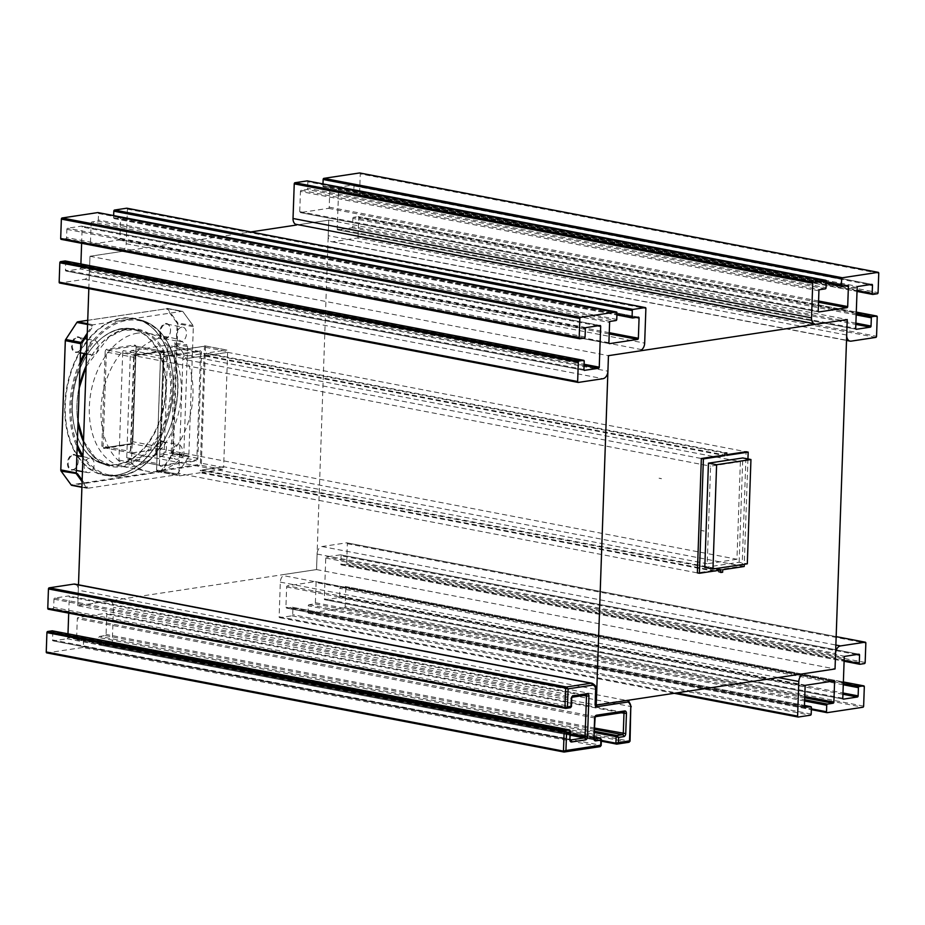 <?xml version="1.0" encoding="UTF-8"?>
<svg xmlns="http://www.w3.org/2000/svg" width="925" height="925" viewBox="0 0 925 925"><rect width="100%" height="100%" fill="white"/><g stroke="black" fill="none" stroke-linecap="round" stroke-linejoin="round"><path stroke-width="0.69" stroke-dasharray="4.62 3.47" d="M161.343 352.783L161.875 352.205A1.734 1.156 100.9 0 0 160.638 354.09L156.591 470.016A1.734 1.156 100.9 0 0 157.447 471.542A1.734 1.156 100.9 0 0 157.713 471.542L157.227 470.767A1.041 0.694 -79.1 0 1 156.556 469.842L160.603 353.917A1.041 0.694 -79.1 0 1 161.343 352.783L203.778 346.366A1.041 0.694 -79.1 0 1 204.448 347.291L200.401 463.205A1.041 0.694 -79.1 0 1 199.65 464.338L157.227 470.767M726.749 454.672L722.795 455.262L204.309 355.882L182.861 359.131L227.642 352.344L746.128 451.735L742.139 566.112L697.357 572.887L178.872 473.507L178.837 474.271A1.734 1.156 100.9 0 0 179.693 475.808A1.734 1.156 100.9 0 0 179.959 475.808L157.713 471.542L200.147 465.125L199.65 464.338M722.737 569.754L202.205 469.969L223.653 466.732L744.186 566.505M722.645 572.24L202.113 472.455L202.205 469.969M720.841 570.043L200.32 470.258L200.228 472.744L720.76 572.517M202.113 472.455L222.393 469.391A1.734 1.156 100.9 0 0 223.63 467.495L223.653 466.732L200.32 470.258M724.923 453.181L204.402 353.396L184.121 356.46A1.734 1.156 100.9 0 0 182.884 358.357L182.861 359.131L701.347 458.511M204.402 353.396L204.309 355.882M726.726 455.377L206.194 355.593L206.287 353.107L726.819 452.892M736.959 559.255L707.209 563.753L710.608 466.154L740.37 461.656L164.257 351.222L160.858 448.822L736.959 559.255L740.37 461.656M747.943 458.962L744.267 564.273M164.245 350.587L134.137 355.142L130.714 453.25L160.823 448.694L164.245 350.587L164.257 351.222L134.507 355.732L710.608 466.154M130.714 453.25L707.209 563.753M134.137 355.142L134.507 355.732M126.737 457.69L130.413 352.379A1.734 1.156 -79.1 0 1 131.662 350.494L166.731 345.187A1.734 1.156 -79.1 0 1 166.997 345.187A1.734 1.156 -79.1 0 1 167.853 346.713L164.176 452.024A1.734 1.156 -79.1 0 1 162.939 453.909L127.858 459.216A1.734 1.156 -79.1 0 1 127.592 459.216A1.734 1.156 -79.1 0 1 126.737 457.69L159.435 463.957L163.112 358.646A1.734 1.156 -79.1 0 1 163.436 357.489A1.734 1.156 -79.1 0 1 164.349 356.761L199.43 351.454A1.734 1.156 -79.1 0 1 199.696 351.454A1.734 1.156 -79.1 0 1 200.54 352.98L196.863 458.291A1.734 1.156 -79.1 0 1 195.626 460.176L160.557 465.483A1.734 1.156 -79.1 0 1 160.279 465.483A1.734 1.156 -79.1 0 1 159.458 464.362A1.734 1.156 -79.1 0 1 159.435 463.957L159.47 464.119A2.44 1.619 100.9 0 0 159.505 464.697A2.44 1.619 100.9 0 0 161.042 466.269L196.112 460.962A2.44 1.619 100.9 0 0 197.846 458.314L201.523 353.003A2.44 1.619 100.9 0 0 199.962 350.864L164.881 356.171A2.44 1.619 100.9 0 0 163.598 357.2A2.44 1.619 100.9 0 0 163.147 358.819L159.47 464.119M203.778 346.366L161.875 352.205L184.121 356.46M222.393 469.391L200.147 465.125A1.734 1.156 100.9 0 0 201.384 463.228L205.431 347.314A1.734 1.156 100.9 0 0 204.575 345.788A1.734 1.156 100.9 0 0 204.309 345.777L226.556 350.043L206.287 353.107M206.194 355.593L227.642 352.344L227.677 351.581A1.734 1.156 100.9 0 0 226.822 350.043A1.734 1.156 100.9 0 0 226.556 350.043M659.074 478.225A24.79 18.049 81.4 0 1 661.491 478.688L659.074 478.225M179.959 475.808L200.228 472.744M704.214 531.031L701.798 530.568A24.79 18.049 -98.6 0 0 704.214 531.031M122.724 352.09A1.734 1.156 -79.1 0 1 123.291 350.587L135.836 352.992A1.734 1.156 100.9 0 0 135.258 354.495L131.489 462.512A1.734 1.156 100.9 0 0 131.963 463.853L119.418 461.448A1.734 1.156 -79.1 0 1 118.955 460.107L122.724 352.09L135.258 354.495M137.652 333.127A67.814 45.024 100.9 0 0 89.922 399.137A67.814 45.024 100.9 0 0 122.551 466.512A67.814 45.024 100.9 0 0 179.531 408.376A67.814 45.024 100.9 0 0 148.081 333.301A67.814 45.024 100.9 0 0 137.652 333.127M135.836 352.992A67.814 45.024 -79.1 0 1 161.863 337.764A67.814 45.024 -79.1 0 1 172.293 337.937A67.814 45.024 -79.1 0 1 187.093 345.233L174.559 342.828A67.814 45.024 -79.1 0 1 170.686 453.689L183.231 456.094A67.814 45.024 -79.1 0 1 146.763 471.149A67.814 45.024 -79.1 0 1 131.963 463.853M119.418 461.448A67.814 45.024 -79.1 0 1 123.291 350.587M183.231 456.094A1.734 1.156 100.9 0 0 183.798 454.603L187.567 346.574A1.734 1.156 100.9 0 0 187.093 345.233M174.559 342.828A1.734 1.156 -79.1 0 1 175.033 344.169L171.252 452.198A1.734 1.156 -79.1 0 1 170.686 453.689M87.285 333.116L92.338 325.403A1.734 1.156 -79.1 0 1 93.182 324.779L182.133 311.309A1.734 1.156 -79.1 0 1 182.41 311.32A1.734 1.156 -79.1 0 1 182.953 311.69L193.036 325.519A1.734 1.156 -79.1 0 1 193.337 326.675L188.827 455.898A1.734 1.156 -79.1 0 1 188.446 457.17L177.276 474.213A1.734 1.156 -79.1 0 1 176.432 474.837L87.47 488.296A1.734 1.156 -79.1 0 1 87.204 488.296A1.734 1.156 -79.1 0 1 86.661 487.926L82.094 481.659M172.374 453.805L188.446 457.17L177.276 474.213L161.829 471.241L172.987 454.198A1.734 1.156 100.9 0 0 173.38 452.938L177.889 323.715A1.734 1.156 100.9 0 0 177.588 322.559L167.506 308.73L166.858 309.054L176.941 322.883A1.214 0.809 -79.1 0 1 177.149 323.692L172.64 452.915A1.214 0.809 -79.1 0 1 172.374 453.805L161.204 470.848L161.829 471.241A1.734 1.156 100.9 0 1 160.973 471.877L176.432 474.837M182.133 311.309L166.685 308.349A1.734 1.156 100.9 0 1 166.951 308.36A1.734 1.156 100.9 0 1 167.506 308.73L182.953 311.69L193.036 325.519L176.941 322.883M87.586 324.49L93.159 325.935L87.216 335.012M133.674 357.293L130.39 451.469A1.734 1.156 100.9 0 0 131.246 452.996A1.734 1.156 100.9 0 0 131.512 452.996L158.915 448.856A1.734 1.156 100.9 0 0 160.152 446.96L163.436 352.783A1.734 1.156 100.9 0 0 162.58 351.257A1.734 1.156 100.9 0 0 162.314 351.257L134.911 355.397A1.734 1.156 100.9 0 0 133.674 357.293L106.375 352.055A1.734 1.156 -79.1 0 1 107.612 350.17L134.911 355.397M161.678 441.711A7.377 4.891 -79.1 0 1 162.812 441.722A7.377 4.891 -79.1 0 1 166.338 446.451A7.377 4.891 -79.1 0 1 165.055 453.111A7.377 4.891 -79.1 0 1 161.17 456.222A7.377 4.891 -79.1 0 1 160.037 456.21A7.377 4.891 -79.1 0 1 156.498 448.879A7.377 4.891 -79.1 0 1 161.678 441.711M177.646 444.763A7.377 4.891 100.9 0 0 172.455 451.943A7.377 4.891 100.9 0 0 176.004 459.262A7.377 4.891 100.9 0 0 182.202 452.949A7.377 4.891 100.9 0 0 178.779 444.786A7.377 4.891 100.9 0 0 177.646 444.763M160.777 456.661A7.897 5.238 100.9 0 0 164.927 453.331A7.897 5.238 100.9 0 0 166.303 446.197A7.897 5.238 100.9 0 0 160.43 441.352A7.897 5.238 100.9 0 0 155.689 450.336A7.897 5.238 100.9 0 0 160.777 456.661M165.783 324.108A7.377 4.891 -79.1 0 1 166.928 324.12A7.377 4.891 -79.1 0 1 170.443 328.849A7.377 4.891 -79.1 0 1 169.159 335.521A7.377 4.891 -79.1 0 1 165.286 338.631A7.377 4.891 -79.1 0 1 164.153 338.608A7.377 4.891 -79.1 0 1 160.603 331.289A7.377 4.891 -79.1 0 1 165.783 324.108M181.751 327.161A7.377 4.891 100.9 0 0 176.559 334.341A7.377 4.891 100.9 0 0 180.109 341.672A7.377 4.891 100.9 0 0 186.307 335.347A7.377 4.891 100.9 0 0 182.884 327.184A7.377 4.891 100.9 0 0 181.751 327.161M164.881 339.07A7.897 5.238 100.9 0 0 169.044 335.74A7.897 5.238 100.9 0 0 170.408 328.606A7.897 5.238 100.9 0 0 164.534 323.762A7.897 5.238 100.9 0 0 159.794 332.746A7.897 5.238 100.9 0 0 164.881 339.07M73.422 455.065A7.377 4.891 -79.1 0 1 74.567 455.077A7.377 4.891 -79.1 0 1 78.082 459.806A7.377 4.891 -79.1 0 1 76.798 466.466A7.377 4.891 -79.1 0 1 72.925 469.576A7.377 4.891 -79.1 0 1 71.78 469.565A7.377 4.891 -79.1 0 1 68.242 462.234A7.377 4.891 -79.1 0 1 73.422 455.065M89.39 458.118A7.377 4.891 100.9 0 0 84.198 465.298A7.377 4.891 100.9 0 0 87.748 472.617A7.377 4.891 100.9 0 0 93.945 466.304A7.377 4.891 100.9 0 0 90.523 458.141A7.377 4.891 100.9 0 0 89.39 458.118M72.52 470.027A7.897 5.238 100.9 0 0 76.671 466.697A7.897 5.238 100.9 0 0 78.047 459.552A7.897 5.238 100.9 0 0 72.173 454.718A7.897 5.238 100.9 0 0 67.433 463.691A7.897 5.238 100.9 0 0 72.52 470.027M77.538 337.463A7.377 4.891 -79.1 0 1 78.671 337.486A7.377 4.891 -79.1 0 1 82.186 342.204A7.377 4.891 -79.1 0 1 80.914 348.875A7.377 4.891 -79.1 0 1 77.029 351.986A7.377 4.891 -79.1 0 1 75.896 351.962A7.377 4.891 -79.1 0 1 72.347 344.643A7.377 4.891 -79.1 0 1 77.538 337.463M93.494 340.527A7.377 4.891 100.9 0 0 88.303 347.696A7.377 4.891 100.9 0 0 91.852 355.027A7.377 4.891 100.9 0 0 98.05 348.702A7.377 4.891 100.9 0 0 94.627 340.539A7.377 4.891 100.9 0 0 93.494 340.527M76.625 352.425A7.897 5.238 100.9 0 0 80.787 349.095A7.897 5.238 100.9 0 0 82.152 341.961A7.897 5.238 100.9 0 0 76.289 337.116A7.897 5.238 100.9 0 0 71.537 346.1A7.897 5.238 100.9 0 0 76.625 352.425M161.204 470.848A1.214 0.809 -79.1 0 1 160.615 471.288L160.973 471.877L72.023 485.336L71.653 484.746A1.214 0.809 -79.1 0 1 71.086 484.48L61.004 470.663A1.214 0.809 -79.1 0 1 60.83 470.247M160.615 471.288L71.653 484.746M87.725 320.304L166.28 308.788A1.214 0.809 -79.1 0 1 166.858 309.054M77.735 321.819L166.28 308.788M76.879 322.443L76.74 322.698A1.214 0.809 -79.1 0 1 77.33 322.258M65.571 339.741L76.74 322.698M82.152 480.121L87.517 487.487L81.909 487.012M704.792 567.441L739.133 562.25L747.308 563.811M739.133 562.25L742.775 457.967M600.892 740.104L600.591 745.492A1.041 0.694 -79.1 0 1 599.839 746.637L82.637 647.488A1.041 0.694 100.9 0 0 83.377 646.355L600.707 745.238M586.045 695.126A1.041 0.694 100.9 0 0 585.814 695.103L571.904 697.207A1.041 0.694 100.9 0 0 571.164 698.34L571.002 706.295M569.927 730.322A1.041 0.694 -79.1 0 1 570.031 730.877L570.101 731.987M592.127 683.251A6.903 4.59 -79.1 0 1 595.515 689.333L78.301 590.185L77.793 604.684A1.041 0.694 100.9 0 0 78.463 605.609L110.052 600.834A6.903 4.59 100.9 0 0 111.035 601.643A6.903 4.59 -79.1 0 1 113.486 607.367L112.272 641.985L629.486 741.122A1.041 0.694 -79.1 0 1 628.746 742.255L616.27 744.035M74.925 584.114A6.903 4.59 -79.1 0 1 78.301 590.185M628.746 742.255L111.532 643.118A1.041 0.694 100.9 0 0 112.272 641.985M111.532 643.118L99.368 644.956L601.308 741.168M601.331 740.382L98.698 644.043A1.041 0.694 100.9 0 0 99.368 644.956M98.698 644.043L98.929 637.533L594.567 732.542M594.613 731.27L99.669 636.4A1.041 0.694 100.9 0 0 98.929 637.533M99.669 636.4L105.323 635.544A1.041 0.694 100.9 0 0 106.074 634.411L106.78 614.2A1.041 0.694 100.9 0 0 106.109 613.287L78.047 617.53A1.041 0.694 100.9 0 0 77.307 618.663L76.602 638.863A1.041 0.694 100.9 0 0 77.272 639.788L82.938 638.932L594.417 736.971M600.718 738.439A1.041 0.694 -79.1 0 1 600.811 738.994L83.608 639.846A1.041 0.694 100.9 0 0 82.938 638.932M83.608 639.846L83.377 646.355M82.637 647.488L46.921 652.9M52.818 631.74L52.528 639.95L569.742 739.098L570.031 730.877L52.818 631.74A1.041 0.694 100.9 0 0 52.459 630.873M52.528 639.95A1.041 0.694 100.9 0 0 53.199 640.875L67.109 638.77A1.041 0.694 100.9 0 0 67.849 637.637L67.987 633.822M68.704 613.148L69.282 596.879A1.041 0.694 100.9 0 0 68.6 595.966L54.702 598.07A1.041 0.694 100.9 0 0 53.951 599.203L53.673 607.424L570.875 706.561A1.041 0.694 -79.1 0 1 570.135 707.694L565.348 708.319M570.135 707.694L52.922 608.558A1.041 0.694 100.9 0 0 53.673 607.424M52.922 608.558L48.447 609.228M596.07 689.576L595.006 703.832A1.041 0.694 100.9 0 0 595.677 704.746L627.266 699.971L628.538 700.884M111.035 601.643L628.248 700.78A6.903 4.59 100.9 0 1 627.266 699.971L628.075 701.994M629.613 740.867L630.7 706.515L113.486 607.367M65.374 261.023A1.041 0.694 100.9 0 1 65.733 261.879L65.444 270.1A1.041 0.694 100.9 0 0 66.114 271.025L80.024 268.921A1.041 0.694 100.9 0 0 80.764 267.787L80.903 263.972M81.62 243.298L82.198 227.03A1.041 0.694 100.9 0 0 81.516 226.116L67.617 228.221A1.041 0.694 100.9 0 0 66.866 229.354L66.588 237.575A1.041 0.694 100.9 0 1 65.837 238.708L61.362 239.378M610.35 321.38L91.864 221.988L97.518 221.133A1.041 0.694 100.9 0 0 98.27 220L98.489 213.49A1.041 0.694 100.9 0 0 98.131 212.634M91.864 221.988A1.041 0.694 100.9 0 0 91.124 223.122L90.419 243.333A1.041 0.694 100.9 0 0 91.089 244.246L119.14 240.003A1.041 0.694 100.9 0 0 119.88 238.87L120.585 218.67A1.041 0.694 100.9 0 0 119.915 217.745L114.261 218.601A1.041 0.694 100.9 0 1 113.59 217.687L113.659 215.583M641.8 349.662L123.314 250.27A6.903 4.59 -79.1 0 0 126.182 243.738L127.396 209.119A1.041 0.694 100.9 0 0 127.037 208.264M123.314 250.27A6.903 4.59 100.9 0 0 122.262 251.392L90.673 256.167A1.041 0.694 100.9 0 0 89.933 257.3L89.424 271.8A6.903 4.59 -79.1 0 1 84.499 279.315L59.836 283.05M89.424 271.8L607.91 371.191M875.802 337.405L357.316 238.026L332.653 241.76A6.903 4.59 -79.1 0 1 331.589 241.737A6.903 4.59 -79.1 0 1 328.213 235.667L328.722 221.167A1.041 0.694 100.9 0 0 328.04 220.242L298.266 224.752L328.757 220.138L316.547 569.58L77.758 605.713L596.243 705.104M357.316 238.026A1.041 0.694 100.9 0 0 358.067 236.892L876.553 336.272M877.224 316.928L358.738 217.537L358.067 236.892M358.738 217.537A1.041 0.694 100.9 0 0 358.067 216.623L856.296 312.118M856.238 313.644L353.593 217.294L358.067 216.623M353.593 217.294A1.041 0.694 100.9 0 0 352.841 218.439L856.192 314.916M857.047 290.6L353.697 194.123L353.986 185.902A1.041 0.694 100.9 0 0 353.315 184.977L339.406 187.081A1.041 0.694 100.9 0 0 338.666 188.214L337.232 228.972A1.041 0.694 100.9 0 0 337.914 229.886L351.812 227.781A1.041 0.694 100.9 0 0 352.564 226.648L352.841 218.439M353.697 194.123A1.041 0.694 100.9 0 0 354.368 195.036L857.013 291.387M877.328 293.745L358.842 194.366L354.368 195.036M358.842 194.366A1.041 0.694 100.9 0 0 359.594 193.233L878.079 292.612M878.75 273.268L360.264 173.877L359.594 193.233M360.264 173.877A1.041 0.694 100.9 0 0 359.906 173.021M826.256 282.483L322.906 186.006L322.987 183.902M322.906 186.006A1.041 0.694 100.9 0 0 323.577 186.919L826.233 283.27L323.426 186.919M825.331 288.843L306.846 189.452L301.192 190.319A1.041 0.694 100.9 0 0 300.44 191.452L299.735 211.652A1.041 0.694 100.9 0 0 300.405 212.577L328.456 208.333A1.041 0.694 100.9 0 0 329.208 207.188L329.913 186.989A1.041 0.694 100.9 0 0 329.242 186.064L323.577 186.919M306.846 189.452A1.041 0.694 100.9 0 0 307.586 188.318L826.071 287.71M826.303 281.2L307.817 181.82L307.586 188.318M307.817 181.82A1.041 0.694 100.9 0 0 307.458 180.953M846.699 335.047L328.213 235.667M340.4 554.827L326.49 556.931A1.041 0.694 100.9 0 0 325.75 558.064L324.317 598.822A1.041 0.694 100.9 0 0 324.987 599.747L338.897 597.631A1.041 0.694 100.9 0 0 339.648 596.498L339.926 588.288A1.041 0.694 100.9 0 1 340.678 587.144L345.152 586.473A1.041 0.694 100.9 0 1 345.823 587.387L345.152 606.742A1.041 0.694 100.9 0 1 344.401 607.875L308.696 613.275A1.041 0.694 100.9 0 1 308.025 612.362L308.245 605.852A1.041 0.694 100.9 0 1 308.996 604.719L314.65 603.863A1.041 0.694 100.9 0 0 315.39 602.73L316.096 582.519A1.041 0.694 100.9 0 0 315.425 581.605L287.374 585.849A1.041 0.694 100.9 0 0 286.634 586.982L285.929 607.182A1.041 0.694 100.9 0 0 286.6 608.107L292.254 607.251A1.041 0.694 100.9 0 1 292.924 608.176L292.705 614.674A1.041 0.694 100.9 0 1 291.953 615.807L279.789 617.657A1.041 0.694 100.9 0 1 279.119 616.732L280.333 582.126A6.903 4.59 -79.1 0 1 283.2 575.581A6.903 4.59 100.9 0 0 284.252 574.46L315.841 569.684A1.041 0.694 100.9 0 0 316.581 568.551L317.09 554.052A6.903 4.59 -79.1 0 1 322.016 546.536L346.678 542.813A1.041 0.694 100.9 0 1 347.349 543.727L346.678 563.082A1.041 0.694 100.9 0 1 345.927 564.215L341.452 564.886A1.041 0.694 100.9 0 1 340.782 563.972L341.071 555.752A1.041 0.694 100.9 0 0 340.4 554.827L858.886 654.218M317.09 554.052L835.576 653.443M798.899 674.429L283.2 575.581M316.547 569.58L835.032 668.96M328.757 220.138L847.242 319.53M77.758 605.713L78.486 584.982M88.835 288.635L89.968 256.271L250.733 231.944M178.872 473.507L182.861 359.131M227.642 352.344L223.653 466.732M89.968 256.271L608.453 355.663M197.846 458.314L164.176 452.024M162.939 453.909L195.626 460.176L196.112 460.962M161.042 466.269L160.557 465.483L127.858 459.216M163.147 358.819L130.413 352.379M131.662 350.494L164.349 356.761L164.881 356.171M199.962 350.864L199.43 351.454L166.731 345.187M167.853 346.713L201.523 353.003M205.431 347.314L227.677 351.581M182.884 358.357L160.638 354.09M156.591 470.016L178.837 474.271M223.63 467.495L201.384 463.228M118.955 460.107L131.489 462.512M175.033 344.169L187.567 346.574M183.798 454.603L171.252 452.198M131.512 452.996L104.201 447.769A1.734 1.156 -79.1 0 1 103.935 447.758A1.734 1.156 -79.1 0 1 103.091 446.232L130.39 451.469M101.854 446.197L103.091 446.232L106.375 352.055L105.149 352.02L101.854 446.197A2.613 1.734 100.9 0 0 103.542 448.498L130.934 444.347A2.613 1.734 100.9 0 0 132.795 441.514L132.842 441.722A1.734 1.156 -79.1 0 1 131.604 443.618L158.915 448.856M130.934 444.347A0.867 0.636 -98.6 0 1 131.604 443.618L104.201 447.769A0.867 0.636 -98.6 0 0 103.542 448.498M160.152 446.96L132.842 441.722L136.137 347.557L163.436 352.783M162.314 351.257L135.015 346.019A1.734 1.156 -79.1 0 1 135.281 346.031A1.734 1.156 -79.1 0 1 136.137 347.557L132.564 441.607L131.442 443.618L103.935 447.758L131.246 452.996M107.612 350.17L135.015 346.019A0.867 0.636 -98.6 0 1 134.403 345.048L106.999 349.188A0.867 0.636 -98.6 0 0 107.612 350.17M106.999 349.188A2.613 1.734 100.9 0 0 105.149 352.02M132.795 441.514L136.079 347.349L135.281 346.031L162.58 351.257M136.079 347.349A2.613 1.734 100.9 0 0 134.403 345.048M116.608 464.454A68.739 45.637 -79.1 0 1 79.804 369.029A68.739 45.637 -79.1 0 1 160.499 356.819A68.739 45.637 -79.1 0 1 116.608 464.454M116.851 464.847A69.086 45.868 100.9 0 0 165.471 397.6A69.086 45.868 100.9 0 0 132.229 328.965A69.086 45.868 100.9 0 0 74.185 388.188A69.086 45.868 100.9 0 0 106.225 464.674A69.086 45.868 100.9 0 0 116.851 464.847M121.395 465.714A69.086 45.868 -79.1 0 1 110.769 465.541A69.086 45.868 -79.1 0 1 78.729 389.055A69.086 45.868 -79.1 0 1 136.773 329.843A69.086 45.868 -79.1 0 1 170.015 398.467A69.086 45.868 -79.1 0 1 121.395 465.714M83.493 441.699A69.953 46.447 100.9 0 0 122.007 466.697A69.953 46.447 100.9 0 0 167.298 358.819A69.953 46.447 100.9 0 0 86.141 365.918M79.284 386.685A69.953 46.447 100.9 0 0 78.024 422.794M85.539 353.812A78.648 52.216 -79.1 0 1 173.935 357.975A78.648 52.216 -79.1 0 1 121.707 475.253A78.648 52.216 -79.1 0 1 83.007 455.655M77.261 444.474A78.648 52.216 -79.1 0 1 80.036 365.005M82.14 456.534A79.515 52.794 100.9 0 0 108.803 475.785A79.515 52.794 100.9 0 0 121.036 475.993A79.515 52.794 100.9 0 0 176.999 398.583A79.515 52.794 100.9 0 0 138.738 319.599A79.515 52.794 100.9 0 0 84.267 353.57M80.151 361.675A79.515 52.794 100.9 0 0 77.168 447.365M76.914 454.603A79.515 52.794 -79.1 0 1 74.416 363.525A79.515 52.794 -79.1 0 1 134.194 318.72A79.515 52.794 -79.1 0 1 172.455 397.715A79.515 52.794 -79.1 0 1 116.492 475.126A79.515 52.794 -79.1 0 1 104.259 474.918A79.515 52.794 -79.1 0 1 77.596 455.667M76.937 455.539A79.862 53.026 100.9 0 0 116.226 475.415A79.862 53.026 100.9 0 0 172.166 369.815A79.862 53.026 100.9 0 0 96.003 331.162A79.862 53.026 100.9 0 0 76.879 455.447M188.827 455.898L172.64 452.915M193.337 326.675L177.149 323.692M87.609 323.704L93.182 324.779M87.47 488.296L72.023 485.336M623.543 712.447A1.041 0.694 100.9 0 0 623.311 712.423L595.261 716.667A1.041 0.694 100.9 0 0 594.521 717.8L593.815 738.011A1.041 0.694 100.9 0 0 594.474 738.925L77.272 639.788M595.584 716.678L595.631 716.667A1.734 1.26 81.4 0 1 595.261 716.667L78.047 617.53M595.076 718.043L77.307 618.663M594.37 738.243L76.602 638.863M53.951 599.203L571.719 698.583M54.702 598.07L571.904 697.207A1.734 1.26 -98.6 0 0 572.286 697.207L572.228 697.219M53.037 640.875L570.251 740.012A1.041 0.694 100.9 0 1 569.742 739.098L570.297 739.329M570.251 740.012A1.041 0.694 100.9 0 0 570.401 740.012L53.199 640.875M67.109 638.77L570.447 735.248M570.482 733.987L67.849 637.637M69.282 596.879L583.663 695.484M585.814 695.103L68.6 595.966M595.677 704.746A1.734 1.26 81.4 0 1 596.301 705.093M631.255 706.746L630.7 706.515A6.903 4.59 -79.1 0 0 628.248 700.78M105.323 635.544L594.683 729.339M594.729 728.079L106.074 634.411M106.78 614.2L621.161 712.805M623.311 712.423L106.109 613.287M599.839 746.637L564.817 751.933M584.068 365.537L80.024 268.921M66.114 271.025L584.299 370.347M80.764 267.787L584.114 364.265M597.7 325.843L82.198 227.03M81.516 226.116L600.013 325.496M586.103 327.6L67.617 228.221M66.866 229.354L585.352 328.733M585.074 336.954L66.588 237.575M65.837 238.708L584.322 338.087M98.489 213.49L616.975 312.881M616.755 319.391L98.27 220M97.518 221.133L616.004 320.524M91.124 223.122L609.61 322.513M608.904 342.712L90.419 243.333M91.089 244.246L609.263 343.58M609.205 333.948L119.14 240.003M119.88 238.87L609.251 332.676M636.099 317.483L120.585 218.67M119.915 217.745L638.4 317.136M114.099 218.601L616.906 314.986L114.261 218.601M113.59 217.687L616.929 314.165M127.396 209.119L645.881 308.511M583.929 369.491L65.444 270.1M65.733 261.879L584.218 361.27M84.499 279.315L602.984 378.695M126.182 243.738L644.667 343.117M332.653 241.76L851.139 341.14M855.903 323.137L352.564 226.648M351.812 227.781L855.856 324.409M856.087 329.219L337.914 229.886M337.232 228.972L855.718 328.352M857.151 287.606L338.666 188.214M339.406 187.081L857.891 286.472M871.801 284.368L353.315 184.977M353.986 185.902L869.488 284.715M847.728 285.455L329.242 186.064M329.913 186.989L845.415 285.802M818.579 300.995L329.208 207.188M328.456 208.333L818.532 302.267M818.59 311.898L300.405 212.577M299.735 211.652L818.22 311.043M818.926 290.832L300.44 191.452M301.192 190.319L819.677 289.698M844.976 656.322L326.49 556.931M325.75 558.064L844.236 657.455M842.802 698.202L324.317 598.822M324.987 599.747L843.172 699.069M842.941 694.259L338.897 597.631M339.648 596.498L842.987 692.987M843.276 684.766L339.926 588.288M340.678 587.144L843.322 683.494M345.314 586.473L843.38 681.945L345.152 586.473M345.823 587.387L864.308 686.778M863.638 706.122L345.152 606.742M344.401 607.875L862.886 707.255M308.534 613.275L811.341 709.66L308.696 613.275M308.025 612.362L811.364 708.839M804.611 701L308.245 605.852M308.996 604.719L804.657 699.728M804.715 697.797L314.65 603.863M315.39 602.73L804.762 696.537M831.61 681.332L316.096 582.519M315.425 581.605L799.35 674.36M834.072 680.997L801.871 674.822L833.911 680.985M805.86 685.228L287.374 585.849M286.634 586.982L805.12 686.373M804.415 706.573L285.929 607.182M286.6 608.107L804.773 707.428M292.416 607.251L804.449 705.405L292.254 607.251M292.924 608.176L811.41 707.556M811.19 714.065L292.705 614.674M291.953 615.807L810.439 715.198M674.348 693.288L279.789 617.657M279.119 616.732L676.649 692.929M856.573 654.565L341.071 555.752M340.782 563.972L844.12 660.45M341.29 564.886L844.097 661.271L341.452 564.886M345.927 564.215L864.413 663.595M865.164 662.462L346.678 563.082M347.349 543.727L865.835 643.118M346.84 542.813L836.165 636.608L346.678 542.813M322.016 546.536L835.876 645.037M280.333 582.126L778.237 677.562M127.592 459.216L160.279 465.483M199.696 351.454L166.997 345.187M204.575 345.788L226.822 350.043M157.447 471.542L179.693 475.808M122.551 466.512L146.763 471.149M148.081 333.301L172.293 337.937M86.118 366.543L108.815 337.174L122.782 330.398L136.773 329.843L132.229 328.965C107.15 323.068 78.162 354.483 73.306 392.686C67.664 427.454 82.973 461.032 106.225 464.674L110.769 465.541L95.136 457.54L83.516 440.924M78.07 421.384L79.238 387.968M138.738 319.599C154.463 323.103 165.876 334.607 172.998 354.125C179.253 372.972 179.658 393.345 174.201 415.244C163.864 450.047 146.196 470.293 121.198 475.993L108.803 475.785L104.259 474.918L116.423 475.115C139.918 472.143 163.274 443.931 170.35 409.74C180.444 367.26 162.684 322.929 134.194 318.72L138.738 319.599M160.037 456.21L176.004 459.262M162.812 441.722L178.779 444.786M164.153 338.608L180.109 341.672M166.928 324.12L182.884 327.184M71.78 469.565L76.359 470.443M82.441 471.611L87.748 472.617M74.567 455.077L76.879 455.528M82.961 456.696L90.523 458.141M75.896 351.962L80.463 352.841M86.557 354.009L91.852 355.027M78.671 337.486L84.823 338.666M87.077 339.093L94.627 340.539M166.951 308.36L182.41 311.32M81.897 487.278L87.204 488.296M623.635 712.435L106.259 613.287M586.138 695.114L68.762 595.966M99.206 644.956L601.308 741.202M77.11 639.788L594.324 738.925M83.088 638.932L594.417 736.947M600.163 325.496L81.677 226.116M609.413 343.637L90.927 244.246M638.562 317.136L120.077 217.745M584.45 370.405L65.953 271.025M358.229 216.623L856.296 312.095M337.752 229.886L856.238 329.277M353.477 184.977L871.963 284.368M354.206 195.036L857.013 291.421M329.404 186.075L847.89 285.455M300.255 212.565L818.741 311.956M331.589 241.737L846.514 340.446M843.322 699.127L324.837 599.735M799.431 674.348L315.587 581.605M804.923 707.486L286.438 608.107M674.267 693.299L279.627 617.646M859.048 654.218L340.55 554.838"/><path stroke-width="1.39" d="M747.943 458.962L748.175 452.128L726.726 455.377L726.819 452.892L724.923 453.181L724.842 455.655L703.393 458.904L701.347 458.511L697.357 572.887L699.393 573.28L720.841 570.043L720.76 572.517L722.645 572.24L722.737 569.754L744.186 566.505L744.267 564.273M724.842 455.655L722.795 455.262L701.347 458.511M699.393 573.28L703.393 458.904M748.175 452.128L746.128 451.735L726.749 454.672M82.094 481.659L76.578 474.097A1.734 1.156 -79.1 0 1 76.266 472.941L80.787 343.707A1.734 1.156 -79.1 0 1 81.169 342.447L82.001 342.978L87.216 335.012M87.725 320.304L77.735 321.819A1.734 1.156 100.9 0 0 76.879 322.443L65.721 339.487L81.169 342.447L87.285 333.116M65.721 339.487A1.734 1.156 100.9 0 0 65.652 339.591A1.734 1.156 100.9 0 0 65.328 340.747L60.819 469.969A1.734 1.156 100.9 0 0 60.842 470.386A1.734 1.156 100.9 0 0 61.119 471.137L71.202 484.966A1.734 1.156 100.9 0 0 71.757 485.336A1.734 1.156 100.9 0 0 72.023 485.336M60.83 470.247A1.214 0.809 -79.1 0 1 60.784 469.854L65.305 340.62A1.214 0.809 -79.1 0 1 65.571 339.741L65.606 339.683M82.152 480.121L77.434 473.658L61.119 471.137M716.609 464.732L712.967 569.014L747.308 563.811L750.95 459.528L716.609 464.732L708.434 463.171L704.792 567.441L712.967 569.014M750.95 459.528L742.775 457.967L708.434 463.171M600.591 745.492L600.152 746.637L564.134 752.037L565.938 750.499L563.464 751.112L46.25 651.975L46.921 632.631A1.041 0.694 100.9 0 1 47.672 631.497L564.874 730.634L569.361 729.952L570.101 731.987L570.031 730.877L570.101 731.987L566.562 732.519L564.134 731.768A1.041 0.694 -79.1 0 1 564.874 730.634L566.562 732.519L565.938 750.499L600.707 745.238L600.892 740.104L595.7 740.879A2.787 1.85 -79.1 0 1 593.908 738.428L594.613 718.228A2.787 1.85 -79.1 0 1 596.602 715.198L624.653 710.955A2.787 1.85 -79.1 0 1 626.445 713.406L625.739 733.618A2.787 1.85 -79.1 0 1 623.751 736.635L618.571 737.422L616.882 735.537L622.537 734.681A1.041 0.694 100.9 0 0 623.277 733.548L623.982 713.348A1.041 0.694 100.9 0 0 623.543 712.447M600.892 740.104L600.14 738.069A1.041 0.694 -79.1 0 1 600.302 738.069L600.302 738.069A1.041 0.694 -79.1 0 1 600.718 738.439M47.776 608.315L48.447 588.959L565.661 688.107L564.978 707.452L47.776 608.315A1.041 0.694 100.9 0 0 48.285 609.228L565.661 708.377A1.041 0.694 -79.1 0 1 564.978 707.452L571.002 706.295L571.257 698.768A2.787 1.85 -79.1 0 1 573.246 695.739L587.155 693.634A2.787 1.85 -79.1 0 1 588.936 696.086L587.514 736.843A2.787 1.85 -79.1 0 1 585.537 739.873L571.627 741.977A2.787 1.85 -79.1 0 1 569.835 739.514L570.101 731.987M73.861 584.091A6.903 4.59 -79.1 0 1 74.925 584.114L592.127 683.251A6.903 4.59 -79.1 0 0 591.063 683.24L566.401 686.974L49.198 587.826L73.861 584.091L591.063 683.24A1.734 1.26 81.4 0 1 592.289 685.194L568.089 688.859L566.401 686.974A1.041 0.694 -79.1 0 0 565.661 688.107L568.089 688.859L567.464 706.839L565.661 708.377M570.875 706.561L570.436 707.706L565.984 708.377M46.25 651.975A1.041 0.694 100.9 0 0 46.921 652.9L564.134 752.037A1.041 0.694 -79.1 0 1 563.464 751.112L564.134 731.768L46.921 632.631M47.672 631.497L52.147 630.815L569.361 729.952A1.041 0.694 -79.1 0 1 569.523 729.964L569.523 729.964A1.041 0.694 -79.1 0 1 569.927 730.322M67.987 633.822L68.704 613.148M48.285 609.228A1.041 0.694 100.9 0 0 48.447 609.228L565.348 708.319M49.198 587.826A1.041 0.694 100.9 0 0 48.447 588.959M601.308 741.202L616.917 744.105L629.046 742.266L629.613 740.867L618.386 742.555L616.582 744.105A1.041 0.694 -79.1 0 1 615.911 743.18L618.386 742.555L618.571 737.422L616.131 736.67A1.041 0.694 -79.1 0 1 616.882 735.537L594.613 731.27M596.301 705.093A1.734 1.26 81.4 0 1 596.891 706.712L628.075 701.994A8.649 5.747 -79.1 0 0 628.965 702.642A5.168 3.434 100.9 0 1 630.792 706.931L629.486 741.122M584.299 370.347L598.51 368.3L584.068 365.537M584.114 364.265L599.25 367.167A1.041 0.694 -79.1 0 1 598.51 368.3M80.903 263.972L81.62 243.298M599.25 367.167L600.683 326.421L597.7 325.843M579.686 338.77L61.2 239.378A1.041 0.694 100.9 0 1 60.692 238.465L579.177 337.845A1.041 0.694 -79.1 0 0 579.848 338.77L584.322 338.087A1.041 0.694 -79.1 0 0 585.074 336.954L585.352 328.733A1.041 0.694 -79.1 0 1 586.103 327.6L600.013 325.496A1.041 0.694 -79.1 0 1 600.683 326.421M61.2 239.378A1.041 0.694 100.9 0 0 61.362 239.378L579.536 338.712M60.692 238.465L61.362 219.109A1.041 0.694 100.9 0 1 62.114 217.976L97.819 212.577A1.041 0.694 100.9 0 1 98.131 212.634M579.177 337.845L579.848 318.501A1.041 0.694 -79.1 0 1 580.599 317.368L616.304 311.956A1.041 0.694 -79.1 0 1 616.975 312.881L616.755 319.391A1.041 0.694 -79.1 0 1 616.004 320.524L610.35 321.38A1.041 0.694 -79.1 0 0 609.61 322.513L608.904 342.712A1.041 0.694 -79.1 0 0 609.575 343.637L637.626 339.394L609.205 333.948M609.251 332.676L638.366 338.261A1.041 0.694 -79.1 0 1 637.626 339.394M638.366 338.261L639.071 318.05L636.099 317.483M616.929 314.165L632.076 317.067A1.041 0.694 -79.1 0 0 632.746 317.992L638.4 317.136A1.041 0.694 -79.1 0 1 639.071 318.05M113.659 215.583L113.81 211.177A1.041 0.694 100.9 0 1 114.561 210.044L126.725 208.206A1.041 0.694 100.9 0 1 127.037 208.264M632.076 317.067L632.295 310.557A1.041 0.694 -79.1 0 1 633.047 309.424L645.211 307.586A1.041 0.694 -79.1 0 1 645.881 308.511L644.667 343.117A6.903 4.59 -79.1 0 1 641.8 349.662A6.903 4.59 100.9 0 0 640.747 350.772L609.159 355.558A1.041 0.694 -79.1 0 0 608.419 356.692L607.91 371.191A6.903 4.59 -79.1 0 1 602.984 378.695L578.322 382.43A1.041 0.694 -79.1 0 1 577.651 381.516L578.322 362.161A1.041 0.694 -79.1 0 1 579.073 361.028L583.548 360.345A1.041 0.694 -79.1 0 1 584.218 361.27L583.929 369.491A1.041 0.694 -79.1 0 0 584.6 370.405M65.374 261.023A1.041 0.694 100.9 0 0 65.062 260.966L60.587 261.648A1.041 0.694 100.9 0 0 59.836 262.781L59.165 282.125A1.041 0.694 100.9 0 0 59.836 283.05L578.009 382.372M875.802 337.405L851.139 341.14A6.903 4.59 -79.1 0 1 850.075 341.128A6.903 4.59 -79.1 0 1 846.699 335.047L847.207 320.547A1.041 0.694 -79.1 0 0 846.537 319.634L814.948 324.409A6.903 4.59 100.9 0 0 813.965 323.6A6.903 4.59 -79.1 0 1 811.514 317.865L812.728 283.258A1.041 0.694 -79.1 0 1 813.468 282.125L825.632 280.287A1.041 0.694 -79.1 0 1 826.303 281.2L826.071 287.71A1.041 0.694 -79.1 0 1 825.331 288.843L819.677 289.698A1.041 0.694 -79.1 0 0 818.926 290.832L818.22 311.043A1.041 0.694 -79.1 0 0 818.891 311.956L846.953 307.713A1.041 0.694 -79.1 0 0 847.693 306.58L848.398 286.38A1.041 0.694 -79.1 0 0 847.728 285.455L842.062 286.311A1.041 0.694 -79.1 0 1 841.392 285.386L841.623 278.887A1.041 0.694 -79.1 0 1 842.363 277.754L878.079 272.343A1.041 0.694 -79.1 0 1 878.75 273.268L878.079 292.612A1.041 0.694 -79.1 0 1 877.328 293.745L872.853 294.428A1.041 0.694 -79.1 0 1 872.183 293.502L872.472 285.282A1.041 0.694 -79.1 0 0 871.801 284.368L857.891 286.472A1.041 0.694 -79.1 0 0 857.151 287.606L855.718 328.352A1.041 0.694 -79.1 0 0 856.4 329.277L870.298 327.172A1.041 0.694 -79.1 0 0 871.049 326.039L871.327 317.818A1.041 0.694 -79.1 0 1 872.078 316.685L876.553 316.003A1.041 0.694 -79.1 0 1 877.224 316.928L876.553 336.272A1.041 0.694 -79.1 0 1 875.802 337.405M359.906 173.021A1.041 0.694 100.9 0 0 359.594 172.963L878.079 272.343M842.363 277.754L323.877 178.363L359.594 172.963M323.877 178.363A1.041 0.694 100.9 0 0 323.137 179.496L841.623 278.887M322.987 183.902L323.137 179.496M307.458 180.953A1.041 0.694 100.9 0 0 307.146 180.895L825.632 280.287M813.468 282.125L294.983 182.734L307.146 180.895M294.983 182.734A1.041 0.694 100.9 0 0 294.243 183.867L812.728 283.258M250.733 231.944L296.462 225.029A6.903 4.59 100.9 0 0 295.48 224.22A6.903 4.59 -79.1 0 1 293.028 218.485L294.243 183.867M295.48 224.22L813.965 323.6M804.773 707.428L810.739 706.642A1.041 0.694 -79.1 0 1 811.41 707.556L811.19 714.065A1.041 0.694 -79.1 0 1 810.439 715.198L798.275 717.037A1.041 0.694 -79.1 0 1 797.604 716.123L798.818 681.505A6.903 4.59 -79.1 0 1 801.686 674.972A6.903 4.59 100.9 0 0 802.738 673.851L834.327 669.076A1.041 0.694 -79.1 0 0 835.067 667.931L835.576 653.443A6.903 4.59 -79.1 0 1 840.501 645.928L865.164 642.193A1.041 0.694 -79.1 0 1 865.835 643.118L865.164 662.462A1.041 0.694 -79.1 0 1 864.413 663.595L859.938 664.277A1.041 0.694 -79.1 0 1 859.267 663.352L859.556 655.131A1.041 0.694 -79.1 0 0 858.886 654.218L844.976 656.322A1.041 0.694 -79.1 0 0 844.236 657.455L842.802 698.202A1.041 0.694 -79.1 0 0 843.484 699.127L857.382 697.022L842.941 694.259M842.987 692.987L858.134 695.889A1.041 0.694 -79.1 0 1 857.382 697.022M858.134 695.889L858.412 687.668A1.041 0.694 -79.1 0 1 859.163 686.535L863.638 685.853A1.041 0.694 -79.1 0 1 864.308 686.778L863.638 706.122A1.041 0.694 -79.1 0 1 862.886 707.255L827.181 712.666A1.041 0.694 -79.1 0 1 826.511 711.741L826.73 705.243A1.041 0.694 -79.1 0 1 827.482 704.098L833.136 703.243L804.715 697.797M804.762 696.537L833.876 702.11A1.041 0.694 -79.1 0 1 833.136 703.243M833.876 702.11L834.581 681.91L831.61 681.332M805.085 707.498A1.041 0.694 -79.1 0 1 804.415 706.573L805.12 686.373A1.041 0.694 -79.1 0 1 805.86 685.228L833.911 680.985A1.041 0.694 -79.1 0 1 834.581 681.91M801.686 674.972L798.899 674.429M835.032 668.96L596.243 705.104L608.453 355.663L847.242 319.53L835.032 668.96M78.486 584.982L88.835 288.635M86.141 365.918A69.953 46.447 100.9 0 0 79.284 386.685M78.024 422.794A69.953 46.447 100.9 0 0 83.493 441.699M83.007 455.655A78.648 52.216 -79.1 0 1 77.261 444.474M80.036 365.005A78.648 52.216 -79.1 0 1 85.539 353.812M84.267 353.57A79.515 52.794 100.9 0 0 80.151 361.675M77.168 447.365A79.515 52.794 100.9 0 0 82.14 456.534M77.596 455.667A79.515 52.794 -79.1 0 1 76.914 454.603M65.305 340.62L80.787 343.707M60.784 469.854L76.266 472.941M87.586 324.49L76.879 322.443M77.735 321.819L87.609 323.704M71.202 484.966L81.909 487.012M623.751 736.635A1.734 1.26 -98.6 0 0 622.537 734.681L594.683 729.339M625.739 733.618L594.729 728.079M626.445 713.406L621.161 712.805M624.653 710.955A1.734 1.26 81.4 0 1 623.311 712.423M596.602 715.198A1.734 1.26 81.4 0 1 595.631 716.667L595.584 716.678M594.613 718.228L595.654 716.655L623.635 712.435M593.908 738.428L595.076 718.043M595.7 740.879A1.734 1.26 -98.6 0 0 594.486 738.925A1.041 0.694 100.9 0 0 594.486 738.925L600.14 738.069L594.417 736.971M572.228 697.219L571.257 698.768M585.814 695.103A1.734 1.26 -98.6 0 0 586.138 695.114L572.274 697.207A1.734 1.26 -98.6 0 0 573.246 695.739M586.138 695.114A1.734 1.26 -98.6 0 0 587.155 693.634M571.627 741.977A1.734 1.26 81.4 0 0 570.413 740.012L570.401 740.012A1.041 0.694 100.9 0 0 570.413 740.012L584.322 737.907A1.041 0.694 100.9 0 0 585.062 736.774L586.485 696.028L588.936 696.086M583.663 695.484L586.485 696.028A1.041 0.694 100.9 0 0 586.045 695.126M570.482 733.987L587.514 736.843M570.447 735.248L584.322 737.907A1.734 1.26 81.4 0 1 585.537 739.873M52.309 630.815L569.523 729.964L570.575 731.34L569.835 739.514M592.127 683.251C595.55 685.252 596.856 687.356 596.07 689.576L595.607 689.749A5.168 3.434 100.9 0 0 592.289 685.194M596.07 689.576L595.11 704.249L595.607 689.749M596.891 706.712A2.787 1.85 -79.1 0 1 595.11 704.249M628.965 702.642A1.734 1.272 -60.8 0 0 628.248 700.78M601.331 740.382L615.911 743.18L616.131 736.67L594.567 732.542M630.792 706.931L630.052 741.145L629.046 742.266M601.308 741.168L616.27 744.035M564.817 751.933L564.134 752.037M579.848 318.501L61.362 219.109M62.114 217.976L580.599 317.368M616.304 311.956L97.819 212.577M632.434 317.934L616.906 314.951L632.584 317.992M632.295 310.557L113.81 211.177M114.561 210.044L633.047 309.424M645.211 307.586L126.725 208.206M583.548 360.345L65.062 260.966M60.587 261.648L579.073 361.028M578.322 362.161L59.836 262.781M59.165 282.125L577.651 381.516M856.296 312.118L876.553 316.003M872.078 316.685L856.238 313.644M856.192 314.916L871.327 317.818M871.049 326.039L855.903 323.137M855.856 324.409L870.298 327.172M869.488 284.715L872.472 285.282M872.183 293.502L857.047 290.6M857.013 291.387L872.541 294.37M841.392 285.386L826.256 282.483M841.912 286.311L826.233 283.304L841.762 286.253M845.415 285.802L848.398 286.38M847.693 306.58L818.579 300.995M818.532 302.267L846.953 307.713M811.514 317.865L293.028 218.485M858.412 687.668L843.276 684.766M843.322 683.494L859.163 686.535M863.638 685.853L843.38 681.968L863.8 685.864M826.869 712.608L811.341 709.625L827.019 712.666M811.364 708.839L826.511 711.741M826.73 705.243L804.611 701M804.657 699.728L827.482 704.098M799.35 674.36L801.836 674.845L799.431 674.348M810.739 706.642L804.449 705.428L810.901 706.642M797.963 716.979L674.348 693.288M676.649 692.929L797.604 716.123M859.556 655.131L856.573 654.565M844.12 660.45L859.267 663.352M859.626 664.219L844.097 661.236L859.776 664.277M865.164 642.193L836.165 636.631L865.326 642.193M835.876 645.037L840.501 645.928M778.237 677.562L798.818 681.505M83.516 440.924L78.07 421.384M79.238 387.968L86.118 366.543M76.359 470.443L82.441 471.611M76.879 455.528L82.961 456.696M80.463 352.841L86.557 354.009M84.823 338.666L87.077 339.093M71.757 485.336L81.897 487.278M594.324 738.925L594.37 738.243M600.152 746.637L601.157 745.515L601.366 739.457L600.302 738.069L594.417 736.947M571.719 698.583L571.442 706.573L570.436 707.706M570.297 739.329L570.251 740.012M46.759 652.888L563.972 752.037M595.561 704.064L595.723 704.838M627.786 700.271L631.255 706.746M616.466 311.968L97.981 212.577M645.372 307.586L126.887 208.206M583.71 360.357L65.224 260.966M578.16 382.43L59.674 283.038M856.296 312.095L876.715 316.015M857.013 291.421L872.691 294.428M359.756 172.963L878.241 272.343M307.308 180.895L825.794 280.287M846.514 340.446L850.075 341.128M798.113 717.037L674.267 693.299"/></g></svg>

